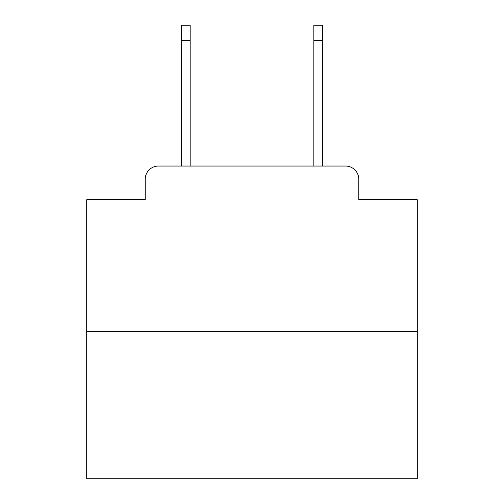 <?xml version="1.0" encoding="UTF-8"?>
<svg xmlns="http://www.w3.org/2000/svg" width="504" height="504" viewBox="0 0 504 504"><rect width="100%" height="100%" fill="white"/><g stroke="black" fill="none" stroke-linecap="round" stroke-linejoin="round"><path stroke-width="0.76" d="M145.215 179.267L145.215 199.76L145.215 179.267A13.224 13.224 0 0 1 158.439 166.043L181.579 166.043L181.579 25.2L190.178 25.2L190.178 166.043L200.422 166.043M417.306 331.349L86.694 331.349L86.694 478.8L417.306 478.8L417.306 199.76L358.785 199.76L358.785 179.267A13.224 13.224 0 0 0 345.561 166.043L158.439 166.043M86.694 331.349L86.694 199.76L145.215 199.76M303.578 166.043L313.822 166.043L313.822 25.2L322.421 25.2L322.421 166.043L345.561 166.043M358.785 199.76L358.785 179.267M181.579 40.408L190.178 40.408M322.421 40.408L313.822 40.408"/></g></svg>
